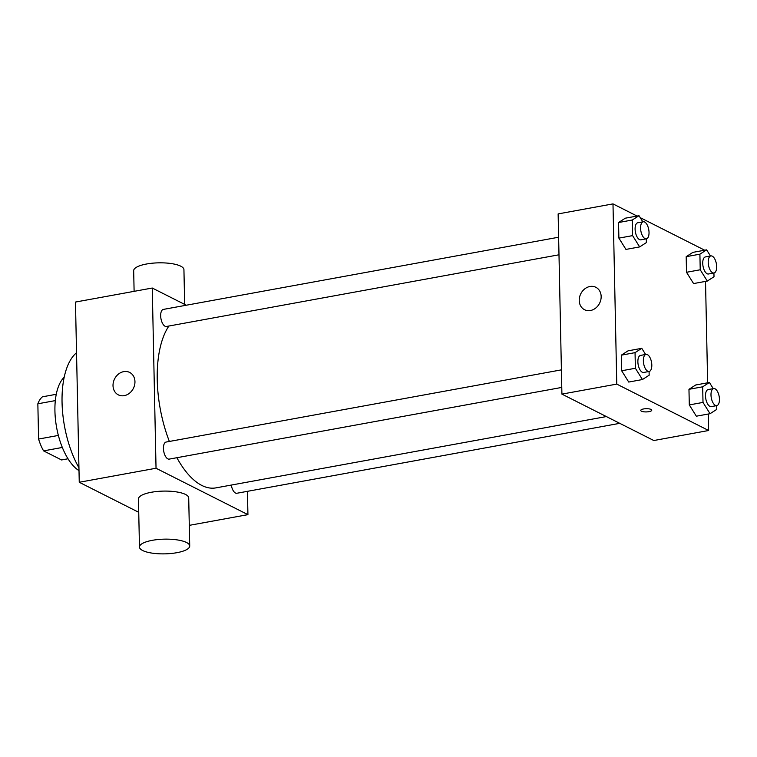 <?xml version="1.0" encoding="UTF-8"?>
<svg xmlns="http://www.w3.org/2000/svg" width="757" height="757" viewBox="0 0 757 757"><rect width="100%" height="100%" fill="white"/><g stroke="black" fill="none" stroke-linecap="round" stroke-linejoin="round"><path stroke-width="1.14" d="M58.374 435.436L38.588 439.051L37.85 403.793A33.753 15.566 79.7 0 1 42.449 396.81L56.255 394.293M68.026 458.77L61.554 459.953L43.584 450.879A33.753 15.566 79.7 0 1 38.588 439.051M62.339 447.453L43.584 450.879M55.318 400.604L37.85 403.793M79.002 470.627A50.265 23.174 -100.3 0 1 56.207 425.093A50.265 23.174 -100.3 0 1 64.146 377.279M78.946 467.779A72.256 33.317 -100.3 0 1 76.533 352.753M138.739 512.309L79.248 482.266L75.473 302.052L152.261 288.029L186.298 305.222M247.435 491.331L247.927 514.646L189.288 525.358M561.77 387.423L169.227 459.111A8.668 4.003 -100.3 0 1 163.73 451.295A8.668 4.003 -100.3 0 1 166.114 442.05L561.401 369.861M619.765 423.333L236.856 493.261A8.668 4.003 -100.3 0 1 231.292 485.057M247.927 514.646L156.037 468.242L152.261 288.029M558.997 254.787L166.445 326.475A8.668 4.003 -100.3 0 1 160.957 318.659A8.668 4.003 -100.3 0 1 163.332 309.414L558.628 237.225M606.357 416.568L215.896 487.877A87.963 40.556 -100.3 0 1 176.883 457.711M169.379 441.454A87.963 40.556 -100.3 0 1 168.877 326.03M139.468 547.037L138.455 498.986A25.132 7.352 -1.2 0 1 163.436 491.104A25.132 7.352 -1.2 0 1 188.711 497.926L189.723 545.986A25.132 7.352 178.8 0 0 164.439 539.154A25.132 7.352 178.8 0 0 139.468 547.037A25.132 7.352 178.8 0 0 176.845 552.695A25.132 7.352 178.8 0 0 189.723 545.986M156.037 468.242L79.248 482.266M123.732 371.63A12.566 10.532 116.8 0 1 129.646 372.425A12.566 10.532 116.8 0 1 133.383 388.388A12.566 10.532 116.8 0 1 118.319 394.861A12.566 10.532 116.8 0 1 113.38 382.219A12.566 10.532 116.8 0 1 123.732 371.63M134.112 291.341L133.677 270.713A25.132 7.352 -1.2 0 1 146.555 264.004A25.132 7.352 -1.2 0 1 183.932 269.662L184.661 304.39M708.306 414.022L708.647 430.506L653.802 440.527L561.912 394.113L558.136 213.909L612.99 203.888L637.053 216.048M705.524 281.386L707.644 382.805M646.298 238.843L646.383 242.581L639.656 246.905L625.944 249.413L618.885 238.124L618.564 222.52L625.291 218.196L639.003 215.698L642.844 221.848M716.709 405.629L716.784 409.376L710.057 413.7L696.345 416.199L689.296 404.919L688.965 389.316L695.692 384.991L709.404 382.484L713.255 388.634M640.223 217.647L704.682 250.207M708.647 430.506L616.766 384.102L612.99 203.888M713.927 272.993L714.012 276.74L707.284 281.065L693.573 283.572L686.514 272.283L686.183 256.68L692.91 252.355L706.631 249.848L710.473 255.998M649.08 371.479L649.156 375.217L642.428 379.541L628.717 382.048L621.667 370.76L621.336 355.156L628.064 350.832L641.775 348.324L645.626 354.475M616.766 384.102L561.912 394.113M590.441 310.521A12.566 10.532 116.8 0 1 584.527 309.717A12.566 10.532 116.8 0 1 580.799 293.754A12.566 10.532 116.8 0 1 595.854 287.291A12.566 10.532 116.8 0 1 600.793 299.933A12.566 10.532 116.8 0 1 590.441 310.521M651.048 409.433A5.498 1.609 -1.2 0 1 651.749 410.199A5.498 1.609 -1.2 0 1 646.279 411.922A5.498 1.609 -1.2 0 1 640.753 410.426A5.498 1.609 -1.2 0 1 644.85 408.78A5.498 1.609 -1.2 0 1 651.048 409.433M651.749 410.19A5.498 1.609 -1.2 0 1 646.279 411.912A5.498 1.609 -1.2 0 1 640.753 410.426M642.428 379.541L635.378 368.262L635.047 352.648L641.775 348.324M646.033 354.399L640.545 355.402A8.668 4.003 79.7 0 0 637.962 363.218A8.668 4.003 79.7 0 0 642.277 372.226A8.668 4.003 79.7 0 0 643.658 372.463L649.146 371.46A8.668 4.003 79.7 0 0 651.522 362.215A8.668 4.003 79.7 0 0 646.033 354.399A8.668 4.003 79.7 0 0 643.45 362.215A8.668 4.003 79.7 0 0 647.765 371.223A8.668 4.003 79.7 0 0 649.146 371.46M628.717 382.048L621.667 370.76L621.336 355.156L628.064 350.832M635.378 368.262L621.667 370.76M635.047 352.648L621.336 355.156M639.656 246.905L632.597 235.626L632.275 220.013L639.003 215.698M643.251 221.773L637.773 222.776A8.668 4.003 79.7 0 0 635.189 230.582A8.668 4.003 79.7 0 0 639.504 239.59A8.668 4.003 79.7 0 0 640.886 239.827L646.364 238.834A8.668 4.003 79.7 0 0 648.74 229.579A8.668 4.003 79.7 0 0 643.251 221.773A8.668 4.003 79.7 0 0 640.668 229.579A8.668 4.003 79.7 0 0 644.983 238.587A8.668 4.003 79.7 0 0 646.364 238.834M625.944 249.413L618.885 238.124L618.564 222.52L625.291 218.196M632.597 235.626L618.885 238.124M632.275 220.013L618.564 222.52M710.057 413.7L703.007 402.412L702.676 386.808L709.404 382.484M713.662 388.559L708.173 389.562A8.668 4.003 79.7 0 0 705.59 397.368A8.668 4.003 79.7 0 0 709.905 406.377A8.668 4.003 79.7 0 0 711.287 406.623L716.775 405.62A8.668 4.003 79.7 0 0 719.15 396.375A8.668 4.003 79.7 0 0 713.662 388.559A8.668 4.003 79.7 0 0 711.078 396.375A8.668 4.003 79.7 0 0 715.393 405.383A8.668 4.003 79.7 0 0 716.775 405.62M696.345 416.199L689.296 404.919L688.965 389.316L695.692 384.991M703.007 402.412L689.296 404.919M702.676 386.808L688.965 389.316M707.284 281.065L700.225 269.776L699.903 254.172L706.631 249.848M710.88 255.923L705.392 256.926A8.668 4.003 79.7 0 0 702.818 264.742A8.668 4.003 79.7 0 0 707.123 273.75A8.668 4.003 79.7 0 0 708.514 273.987L713.993 272.984A8.668 4.003 79.7 0 0 716.368 263.739A8.668 4.003 79.7 0 0 710.88 255.923A8.668 4.003 79.7 0 0 708.297 263.739A8.668 4.003 79.7 0 0 712.611 272.747A8.668 4.003 79.7 0 0 713.993 272.984M693.573 283.572L686.514 272.283L686.183 256.68L692.91 252.355M700.225 269.776L686.514 272.283M699.903 254.172L686.183 256.68"/></g></svg>
